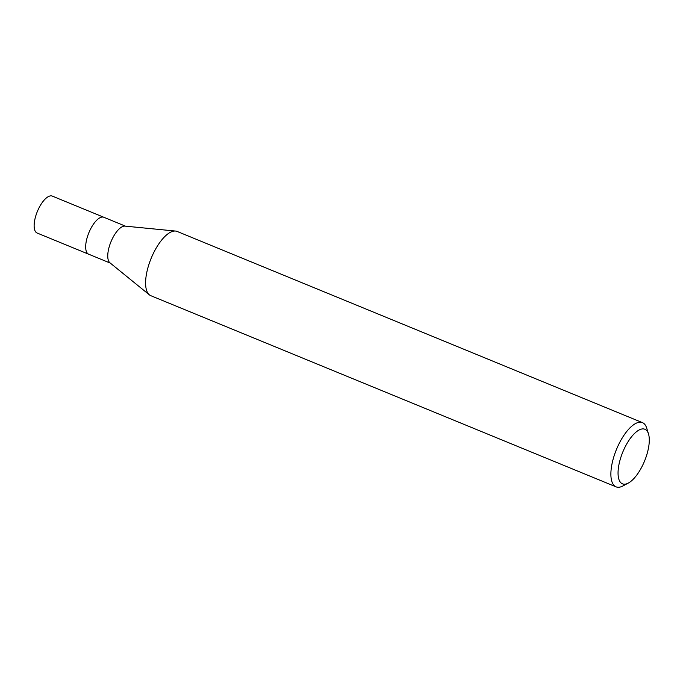 <?xml version="1.0" encoding="UTF-8"?>
<svg xmlns="http://www.w3.org/2000/svg" width="683" height="683" viewBox="0 0 683 683"><rect width="100%" height="100%" fill="white"/><g stroke="black" fill="none" stroke-linecap="round" stroke-linejoin="round"><path stroke-width="1.02" d="M149.261 294.757L109.912 262.784A19.961 7.957 -67.7 0 1 110.304 243.464A19.961 7.957 -67.7 0 1 123.392 226.278A19.961 7.957 -67.7 0 1 124.98 226.116L175.437 231.05M110.296 263.092L88.653 254.196A19.961 7.957 -67.7 0 1 87.825 235.507A19.961 7.957 -67.7 0 1 101.306 217.203A19.961 7.957 -67.7 0 1 103.825 217.271L125.467 226.167M628.3 483.077L622.939 485.946A34.713 13.839 -67.7 0 1 620.437 486.97A34.713 13.839 -67.7 0 1 616.057 486.851A34.713 13.839 -67.7 0 1 614.623 454.34A34.713 13.839 -67.7 0 1 638.067 422.512A34.713 13.839 -67.7 0 1 642.447 422.632A34.713 13.839 -67.7 0 1 646.699 428.113L648.5 433.918A29.506 11.765 -67.7 0 1 644.556 461.025A29.506 11.765 -67.7 0 1 628.3 483.077A29.506 11.765 -67.7 0 1 626.174 483.948A29.506 11.765 -67.7 0 1 619.959 460.351A29.506 11.765 -67.7 0 1 641.166 429.155A29.506 11.765 -67.7 0 1 648.5 433.918M616.057 486.851L150.772 295.679A34.713 13.839 -67.7 0 1 149.338 263.168A34.713 13.839 -67.7 0 1 172.782 231.332A34.713 13.839 -67.7 0 1 177.162 231.452L642.447 422.632M172.782 231.332A34.713 13.839 -67.7 0 1 175.54 231.059M88.585 254.17L37.113 233.023A19.961 7.957 -67.7 0 1 36.284 214.334A19.961 7.957 -67.7 0 1 49.774 196.03A19.961 7.957 -67.7 0 1 52.292 196.098L103.756 217.245"/></g></svg>
